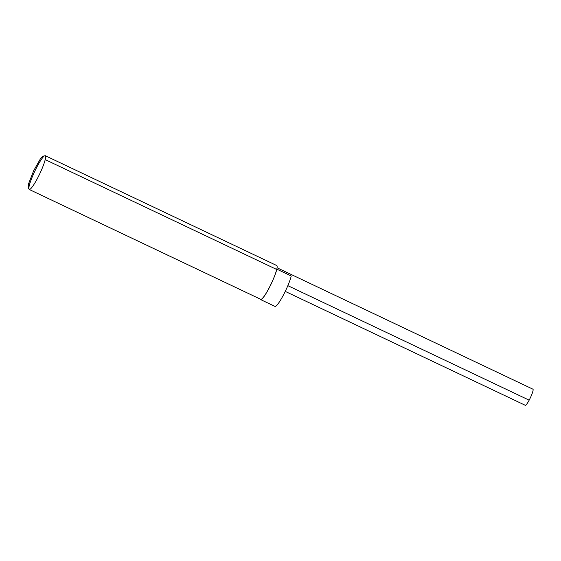 <?xml version="1.0" encoding="UTF-8"?>
<svg xmlns="http://www.w3.org/2000/svg" width="561" height="561" viewBox="0 0 561 561"><rect width="100%" height="100%" fill="white"/><g stroke="black" fill="none" stroke-linecap="round" stroke-linejoin="round"><path stroke-width="0.84" d="M260.606 299.581L274.995 306.411A18.983 2.833 -64.6 0 0 283.088 295.64A18.983 2.833 -64.6 0 0 291.243 275.998L276.853 269.168A18.983 2.833 115.4 0 1 268.705 288.817A18.983 2.833 115.4 0 1 260.606 299.581A18.983 2.833 115.4 0 1 260.283 299.111M285.247 291.397L525.306 405.308A8.913 1.332 -64.6 0 0 529.156 400.168L287.849 285.661L529.156 400.168A8.913 1.332 -64.6 0 0 532.95 389.201L277.05 267.765M28.604 187.577L29.277 189.485A18.695 2.791 -64.6 0 0 37.236 178.798A18.695 2.791 -64.6 0 0 45.21 159.619A18.695 2.791 -64.6 0 0 45.259 155.692A18.695 2.791 115.4 0 1 45.21 159.619L276.706 269.476A18.695 2.791 -64.6 0 0 276.755 265.542L45.259 155.692L42.65 156.295L40.301 159.008L33.639 170.803L28.646 183.601L28.134 188.005L29.228 189.471A18.695 2.791 -64.6 0 0 29.277 189.485L28.604 187.577M43.583 156.617A18.695 2.791 -64.6 0 0 34.719 171.378A18.695 2.791 -64.6 0 0 28.892 187.577A18.695 2.791 115.4 0 1 34.719 171.378A18.695 2.791 115.4 0 1 43.583 156.617M29.151 189.422A18.695 2.791 -64.6 0 0 29.228 189.471L260.725 299.322A18.695 2.791 -64.6 0 0 268.663 288.796A18.695 2.791 -64.6 0 0 276.706 269.476L45.21 159.619A18.695 2.791 115.4 0 1 37.236 178.798A18.695 2.791 115.4 0 1 29.277 189.485A18.695 2.791 115.4 0 1 29.228 189.471"/></g></svg>

